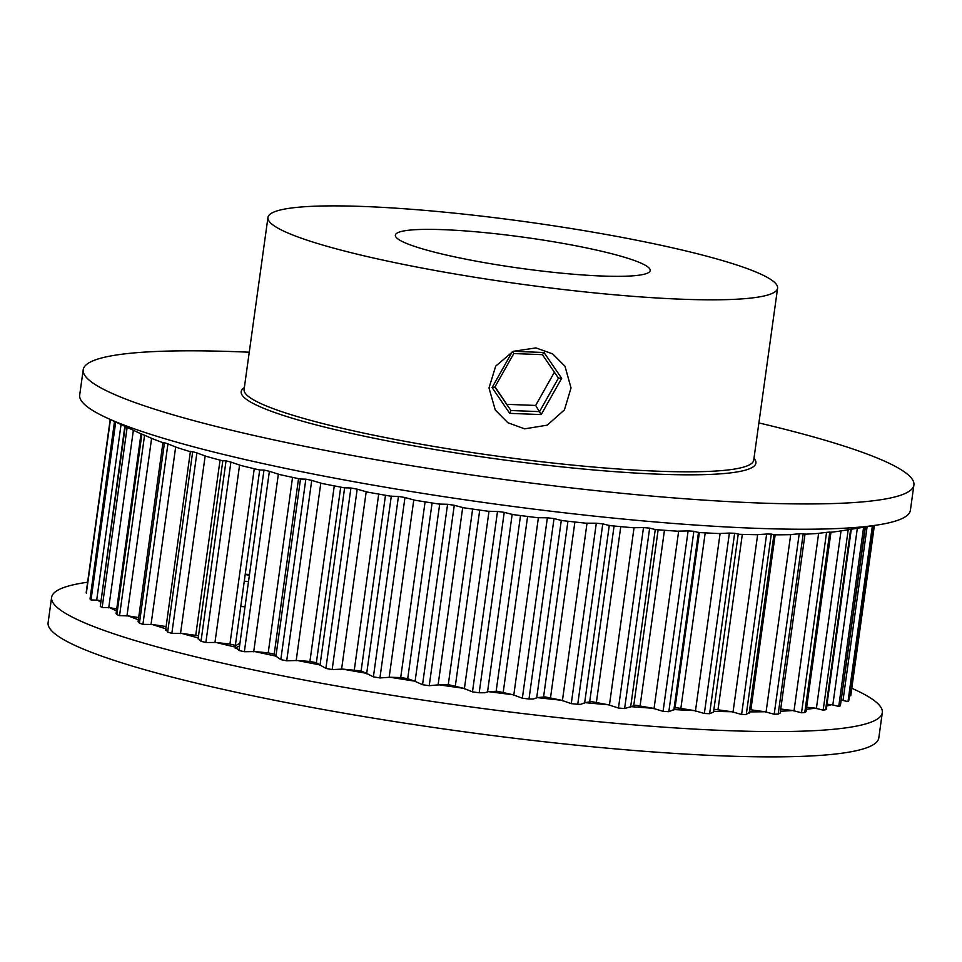 <?xml version="1.0" encoding="UTF-8"?>
<svg xmlns="http://www.w3.org/2000/svg" width="962" height="962" viewBox="0 0 962 962"><rect width="100%" height="100%" fill="white"/><g stroke="black" fill="none" stroke-linecap="round" stroke-linejoin="round"><path stroke-width="1.44" d="M249.254 352.212A419.336 50.89 7.9 0 0 83.201 369.745L79.69 395.033A419.336 50.89 7.9 0 0 106.073 417.544A419.336 50.89 7.9 0 0 732.431 527.272A419.336 50.89 7.9 0 0 878.883 524.771A419.336 50.89 7.9 0 0 910.389 510.305L913.9 485.016A419.336 50.89 7.9 0 0 758.886 422.931M694.311 710.581L676.983 707.816L675.023 707.972L673.977 709.559A380.748 46.2 7.9 0 0 684.259 710.112A380.748 46.2 7.9 0 0 694.311 710.581L704.352 713.491A385.882 46.825 7.9 0 0 709.607 713.696L713.539 712.072L738.251 534.006L734.643 533.273A385.882 46.825 -172.1 0 1 729.388 533.068L718.891 533.537A380.748 46.2 -172.1 0 1 708.826 533.056A380.748 46.2 -172.1 0 1 698.544 532.503L693.867 531.277A385.882 46.825 -172.1 0 1 688.107 530.916L677.501 531.192A380.748 46.2 -172.1 0 1 655.483 529.593L649.651 528.126A385.882 46.825 -172.1 0 1 643.494 527.609L632.96 527.729A380.748 46.2 -172.1 0 1 609.655 525.589L602.777 523.869A385.882 46.825 -172.1 0 1 596.308 523.208L586.038 523.208A380.748 46.2 -172.1 0 1 561.82 520.55L554.028 518.578A385.882 46.825 -172.1 0 1 547.378 517.797L537.517 517.688A380.748 46.2 -172.1 0 1 512.83 514.562L504.232 512.349A385.882 46.825 -172.1 0 1 497.51 511.447L488.251 511.267A380.748 46.2 -172.1 0 1 463.492 507.744L454.268 505.29A385.882 46.825 -172.1 0 1 447.583 504.28L439.069 504.064A380.748 46.2 -172.1 0 1 414.67 500.192L404.966 497.51A385.882 46.825 -172.1 0 1 398.436 496.428L390.812 496.2A380.748 46.2 -172.1 0 1 367.195 492.039L357.191 489.165A385.882 46.825 -172.1 0 1 350.926 487.999L344.312 487.806A380.748 46.2 -172.1 0 1 321.873 483.441L311.736 480.375A385.882 46.825 -172.1 0 1 305.844 479.16L300.348 479.028A380.748 46.2 -172.1 0 1 279.485 474.519L269.396 471.296A385.882 46.825 -172.1 0 1 263.985 470.057L259.692 470.009A380.748 46.2 -172.1 0 1 240.753 465.452L230.892 462.085A385.882 46.825 -172.1 0 1 226.046 460.846L222.907 460.726M773.725 534.692L771.308 534.078A385.882 46.825 -172.1 0 1 766.642 534.042L756.409 534.704A380.748 46.2 -172.1 0 1 738.215 534.259M804.448 534.102L803.21 533.669A385.882 46.825 -172.1 0 1 799.218 533.802L789.429 534.68A380.748 46.2 -172.1 0 1 773.917 534.836M829.845 532.323L829.809 532.07A385.882 46.825 -172.1 0 1 826.562 532.359L817.387 533.477A380.748 46.2 -172.1 0 1 805.002 534.187M878.883 524.771L839.802 531.096A380.748 46.2 -172.1 0 1 830.952 532.251M244.276 581.216A419.336 50.89 -172.1 0 1 248.521 581.469M851.803 688.227L855.927 690.151A419.336 50.89 -172.1 0 1 882.31 712.65A419.336 50.89 -172.1 0 1 704.352 729.617A419.336 50.89 -172.1 0 1 271.585 673.64A419.336 50.89 -172.1 0 1 51.611 597.39A419.336 50.89 -172.1 0 1 83.117 582.912L87.626 582.178M850.745 695.839L874.374 525.505L850.745 695.815M848.737 700.889L873.087 525.721L848.737 700.889A385.882 46.825 7.9 0 1 847.991 701.611L843.001 700.492L867.123 526.683M841.341 700.528A380.748 46.2 7.9 0 0 841.978 700.096L843.001 700.492M826.767 705.976A380.748 46.2 7.9 0 0 831.709 704.653L838.744 706.421A385.882 46.825 7.9 0 0 840.367 705.831L865.427 526.96M806.384 709.307A380.748 46.2 7.9 0 0 815.235 708.152L823.171 710.172A385.882 46.825 7.9 0 0 825.624 709.728L826.31 709.186L851.286 529.244M780.435 711.243A380.748 46.2 7.9 0 0 792.82 710.533L801.526 712.782A385.882 46.825 7.9 0 0 804.773 712.505L806.036 711.712L830.988 532.034M749.35 711.892A380.748 46.2 7.9 0 0 764.862 711.736L774.182 714.225A385.882 46.825 7.9 0 0 778.174 714.105L780.17 713.046L805.062 533.814M713.648 711.315A380.748 46.2 7.9 0 0 731.841 711.748L741.606 714.465A385.882 46.825 7.9 0 0 746.271 714.501L749.061 712.397M524.675 428.848L547.234 425.156L564.429 409.896L571.031 387.914L564.983 366.233L552.633 353.872L535.906 347.907L513.167 351.334L495.683 366.161L488.997 387.975L495.262 409.992L507.864 422.739L524.675 428.848M366.245 673.256L361.111 670.935L342.628 669.095A380.748 46.2 7.9 0 0 366.245 673.256L373.4 676.851A385.882 46.825 7.9 0 0 379.93 677.945L390.103 677.248A380.748 46.2 7.9 0 0 414.502 681.12L407.708 678.679L401.082 677.585L390.103 677.248M414.502 681.12L422.546 684.703A385.882 46.825 7.9 0 0 429.232 685.714L438.925 684.8A380.748 46.2 7.9 0 0 463.684 688.323L449.05 684.8L438.925 684.8M463.684 688.323L472.474 691.87A385.882 46.825 7.9 0 0 479.196 692.772L484.812 692.772L488.263 691.618A380.748 46.2 7.9 0 0 512.95 694.732L497.306 691.281L488.263 691.618M512.95 694.732L522.342 698.22A385.882 46.825 7.9 0 0 528.992 699.001L533.249 699.037L537.253 697.606A380.748 46.2 7.9 0 0 561.471 700.252L545.045 696.909L537.253 697.606M561.471 700.252L571.272 703.643A385.882 46.825 7.9 0 0 577.741 704.292L580.675 704.352L585.088 702.645A380.748 46.2 7.9 0 0 608.393 704.785L591.414 701.599L585.088 702.645M608.393 704.785L618.458 708.032A385.882 46.825 7.9 0 0 624.615 708.549L630.916 706.649A380.748 46.2 7.9 0 0 652.933 708.248L635.654 705.254L630.916 706.649M652.933 708.248L663.071 711.339A385.882 46.825 7.9 0 0 668.831 711.7L673.977 709.559M731.841 711.748L713.936 709.234M764.862 711.736L749.663 709.643M51.611 597.39L48.1 622.679A419.336 50.89 7.9 0 0 268.073 698.941A419.336 50.89 7.9 0 0 700.841 754.917A419.336 50.89 7.9 0 0 878.799 737.95L882.31 712.65M245.009 606.769A419.336 50.89 7.9 0 0 240.765 606.517M83.201 369.745A419.336 50.89 7.9 0 0 303.162 446.007A419.336 50.89 7.9 0 0 735.942 501.984A419.336 50.89 7.9 0 0 913.9 485.016M668.41 298.617A257.263 31.217 7.9 0 0 777.585 288.215A257.263 31.217 7.9 0 0 642.628 241.426A257.263 31.217 7.9 0 0 377.128 207.083A257.263 31.217 7.9 0 0 267.953 217.496A257.263 31.217 7.9 0 0 402.898 264.285A257.263 31.217 7.9 0 0 668.41 298.617M449.951 229.966A128.631 15.608 7.9 0 0 395.358 235.173A128.631 15.608 7.9 0 0 462.83 258.574A128.631 15.608 7.9 0 0 595.586 275.733A128.631 15.608 7.9 0 0 650.18 270.538A128.631 15.608 7.9 0 0 582.695 247.138A128.631 15.608 7.9 0 0 449.951 229.966M222.799 460.858A380.748 46.2 -172.1 0 1 206.349 456.373L196.885 452.91A385.882 46.825 -172.1 0 1 192.689 451.683L190.716 451.683M190.356 451.707A380.748 46.2 -172.1 0 1 176.84 447.45L167.941 443.903A385.882 46.825 -172.1 0 1 164.466 442.724L163.708 442.857M162.939 442.676A380.748 46.2 -172.1 0 1 152.754 438.828L144.577 435.245A385.882 46.825 -172.1 0 1 141.883 434.115L142.328 434.427M141.017 433.838A380.748 46.2 -172.1 0 1 140.103 433.417L106.073 417.544M792.82 710.533L780.747 709.042M815.235 708.152L806.673 707.25M831.709 704.653L827.007 704.244M249.495 574.458A380.748 46.2 7.9 0 0 245.238 574.254M245.202 574.518L249.386 575.24M100.649 600.721L97.811 600.156A380.748 46.2 7.9 0 0 100.457 602.116M116.727 608.946L109.933 607.719A380.748 46.2 7.9 0 0 116.45 610.894M138.672 617.592L128.186 615.884A380.748 46.2 7.9 0 0 138.372 619.732M166.101 626.527L152.273 624.506A380.748 46.2 7.9 0 0 165.789 628.751M198.533 635.714L181.77 633.429A380.748 46.2 7.9 0 0 198.232 637.902M229.93 644.059L216.185 642.496A380.748 46.2 7.9 0 0 235.125 647.065L235.365 645.37L229.93 644.059L254.257 468.734M268.206 652.849L254.918 651.575A380.748 46.2 7.9 0 0 275.781 656.084L274.194 654.148L268.206 652.849L292.556 477.368M309.908 661.459L297.306 660.485A380.748 46.2 7.9 0 0 319.733 664.862L316.354 662.722L309.908 661.459L334.271 485.882M86.219 592.267L110.197 419.468L86.219 592.303A385.882 46.825 7.9 0 0 86.352 593.157L110.438 419.576M114.514 421.476L90.019 598.989A385.882 46.825 7.9 0 0 91.017 599.951L97.811 600.156M124.844 426.298L100.276 606.445A385.882 46.825 7.9 0 0 102.152 607.503L109.933 607.719M141.029 433.778L116.077 613.624L116.847 614.538A385.882 46.825 7.9 0 0 119.541 615.668L128.186 615.884M162.987 442.352L138.083 621.801L139.43 623.148A385.882 46.825 7.9 0 0 142.905 624.338L152.273 624.506M166.053 629.376L167.653 632.106A385.882 46.825 7.9 0 0 171.849 633.333L181.77 633.429M198.244 638.419L201.01 641.269A385.882 46.825 7.9 0 0 205.856 642.508L216.185 642.496M235.125 647.065L238.949 650.48A385.882 46.825 7.9 0 0 244.36 651.719L254.918 651.575M275.781 656.084L280.808 659.595A385.882 46.825 7.9 0 0 286.7 660.798L297.306 660.485M319.733 664.862L325.89 668.422A385.882 46.825 7.9 0 0 332.155 669.588L342.628 669.095M239.935 643.398A231.529 28.102 7.9 0 0 235.245 646.272M239.574 645.923A231.529 28.102 7.9 0 0 235.245 648.448M513.215 351.31L544.035 352.513L561.664 378.306L541.197 414.586L509.716 413.359L492.087 387.566L512.289 351.743M495.033 386.796L510.906 410.521L539.526 411.628L558.429 378.114L542.412 354.665L513.78 353.559L494.877 387.073L510.906 410.521L509.716 413.359M507.022 404.341L535.654 405.447L541.197 414.586M535.654 405.447L554.401 372.21M512.686 351.551L513.78 353.559M494.877 387.073L492.087 387.566M544.035 352.513L542.412 354.665M561.664 378.306L558.429 378.114M379.93 677.945L404.966 497.51M429.232 685.714L454.268 505.29M479.196 692.772L504.232 512.349M528.992 699.001L554.028 518.578M577.741 704.292L602.777 523.869M624.615 708.549L649.651 528.126M668.831 711.7L693.867 531.277M695.442 711.11L720.105 533.417M733.008 712.265L757.659 534.559M766.041 712.229L790.704 534.523M793.987 711.002L818.65 533.297M816.365 708.597L841.028 530.904M832.803 705.074L857.334 528.27M432.094 502.982L407.708 678.679M479.737 510.076L455.363 685.786M527.609 516.462L503.234 692.159M574.891 522.005L550.517 697.678M620.767 526.635L596.404 702.26M664.453 530.278L640.103 705.807M705.206 532.864L680.868 708.272M742.315 534.391L718.001 709.607M775.156 534.836L750.877 709.788M267.953 217.496L244.083 389.49A257.263 31.217 7.9 0 0 379.028 436.279A257.263 31.217 7.9 0 0 644.54 470.61A257.263 31.217 7.9 0 0 753.715 460.209L777.585 288.215M753.98 458.357A259.836 31.53 -172.1 0 1 645.646 473.605A259.836 31.53 -172.1 0 1 361.796 435.654A259.836 31.53 -172.1 0 1 244.336 387.638M91.017 599.951L115.705 422.041M114.634 421.536L90.019 598.989M102.152 607.503L127.14 427.368M125.252 426.491L100.276 606.445M119.541 615.668L144.577 435.245M141.883 434.115L116.847 614.538M142.905 624.338L167.941 443.903M164.466 442.724L139.43 623.148M171.849 633.333L196.885 452.91M192.689 451.683L167.653 632.106M205.856 642.508L230.892 462.085M226.046 460.846L201.01 641.269M244.36 651.719L269.396 471.296M263.985 470.057L238.949 650.48M286.7 660.798L311.736 480.375M305.844 479.16L280.808 659.595M332.155 669.588L357.191 489.165M350.926 487.999L325.89 668.422M398.436 496.428L373.4 676.851M447.583 504.28L422.546 684.703M497.51 511.447L472.474 691.87M547.378 517.797L522.342 698.22M596.308 523.208L571.272 703.643M643.494 527.609L618.458 708.032M688.107 530.916L663.071 711.339M709.607 713.696L734.643 533.273M729.388 533.068L704.352 713.491M746.271 714.501L771.308 534.078M766.642 534.042L741.606 714.465M778.174 714.105L803.21 533.669M799.218 533.802L774.182 714.225M804.773 712.505L829.809 532.07M826.562 532.359L801.526 712.782M825.624 709.728L850.648 529.353M848.207 529.749L823.171 710.172M840.367 705.831L865.175 526.996M863.611 527.248L838.744 706.421M872.378 525.829L847.991 701.611M698.496 532.323L673.845 710.016M699.374 532.551L675.023 707.972M654.004 708.79L678.667 531.084M655.278 529.389L630.627 707.082M658.14 529.797L633.778 705.35M609.403 705.326L634.054 527.633M609.295 525.348L584.631 703.054M614.081 526.01L589.706 701.647M562.385 700.805L587.036 523.112M561.315 520.286L536.664 697.979M567.941 521.236L543.566 696.921M513.756 695.285L538.419 517.58M512.181 514.273L487.53 691.979M520.526 515.56L496.139 691.269M464.369 688.864L489.021 511.171M462.722 507.419L438.071 685.112M472.631 509.066L448.256 684.776M415.043 681.649L439.706 503.956M413.792 499.843L389.129 677.537M425.084 501.863L400.709 677.561M366.642 673.773L391.306 496.079M385.485 495.274L361.111 670.935M366.209 491.666L341.558 669.36M378.703 494.095L354.329 669.744M319.985 665.367L344.649 487.674M340.716 487.121L316.354 662.722M320.815 483.032L296.152 660.726M275.878 656.565L300.529 478.872M298.545 478.643L274.194 654.148M278.367 474.086L253.703 651.779M259.728 469.793L235.365 645.37L259.728 469.793M239.598 464.995L214.935 642.688M205.171 455.892L180.507 633.585M220.045 460.125L195.743 635.233M175.673 446.945L151.01 624.651M151.611 438.311L126.948 616.017M133.369 430.279L108.73 607.84M121.068 424.531L96.681 600.252M749.17 713.167L773.965 534.475M198.088 638.9L222.847 460.533M165.584 630.278L190.416 451.322"/></g></svg>

